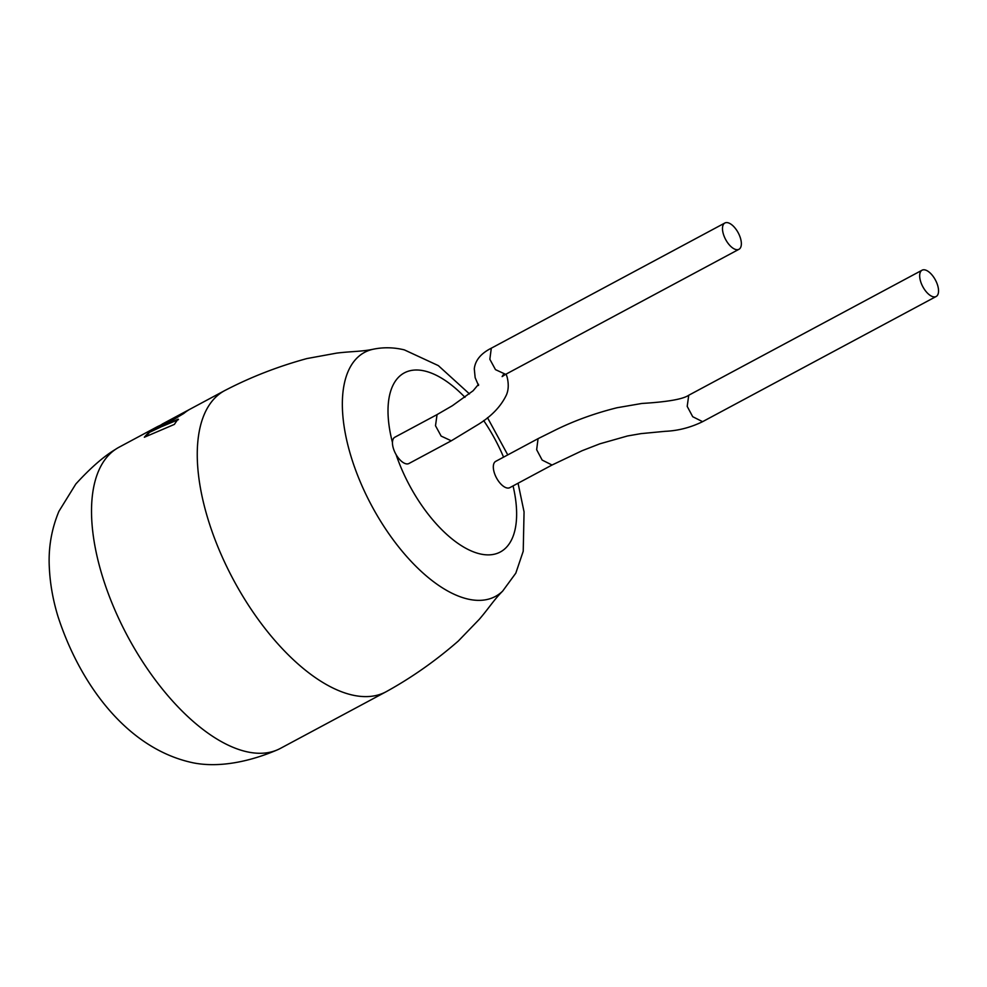 <?xml version="1.0" encoding="UTF-8"?>
<svg xmlns="http://www.w3.org/2000/svg" width="987" height="987" viewBox="0 0 987 987"><rect width="100%" height="100%" fill="white"/><g stroke="black" fill="none" stroke-linecap="round" stroke-linejoin="round"><path stroke-width="1.48" d="M156.625 427.075A170.837 81.674 61.8 0 0 153.664 428.839L161.152 426.853L148.605 432.762A170.837 81.674 61.8 0 0 144.336 437.241L174.403 424.385A170.837 81.674 61.8 0 1 178.166 419.154L162.041 426.458L183.853 413.417A170.837 81.674 61.8 0 1 189.072 409.728L159.721 425.594A170.837 81.674 61.8 0 0 156.625 427.075L118.971 447.259A170.837 81.674 61.8 0 0 115.541 449.332A170.837 81.674 61.8 0 0 101.846 574.434A170.837 81.674 61.8 0 0 245.775 751.514A170.837 81.674 61.8 0 0 276.755 750.12A170.837 81.674 61.8 0 0 280.37 748.417L386.102 691.751A170.837 81.674 61.8 0 0 387.212 691.134C412.184 677.279 435.884 660.587 458.289 641.057L479.287 619.318C488.725 608.362 494.179 599.491 502.654 591.114A138.451 66.191 -118.2 0 1 467.357 598.936A138.451 66.191 -118.2 0 1 350.718 455.426A138.451 66.191 -118.2 0 1 373.049 349.262C361.365 351.693 350.965 351.323 336.616 353.124L306.895 358.565C278.223 366.399 251.191 376.886 225.826 390.013A170.837 81.674 61.8 0 0 224.703 390.593A170.837 81.674 61.8 0 0 207.578 517.756A170.837 81.674 61.8 0 0 351.508 694.848A170.837 81.674 61.8 0 0 386.102 691.751M552.029 465.013L542.159 460.078L536.657 449.714L538.063 438.66L556.076 429.703C574.878 420.511 595.198 413.183 617.035 407.742L641.932 403.449C667.335 401.931 682.93 399.204 688.741 395.256L687.199 406.373L692.714 416.711L702.596 421.671L936.157 296.495A14.916 7.131 -118.2 0 1 920.575 281.307A14.916 7.131 -118.2 0 1 922.068 270.204A14.916 7.131 -118.2 0 1 937.65 285.391A14.916 7.131 -118.2 0 1 936.157 296.495M702.596 421.671C690.53 427.556 678.044 430.776 665.152 431.319L641.007 433.626L627.559 435.958L599.886 443.805L582.108 450.714L551.98 465.05L509.798 487.652A14.916 7.131 -118.2 0 1 494.216 472.465A14.916 7.131 -118.2 0 1 495.708 461.361L538.063 438.66M723.385 234.104A14.916 7.131 61.8 0 0 738.967 249.292A14.916 7.131 61.8 0 0 740.46 238.2A14.916 7.131 61.8 0 0 724.877 223A14.916 7.131 61.8 0 0 723.385 234.104M503.234 374.801L502.124 376.59L505.64 374.332L495.474 369.632L489.848 359.268L491.304 348.189L724.877 223M464.976 397.342A101.599 48.573 61.8 0 0 424.903 371.05A101.599 48.573 61.8 0 0 392.456 442.472A14.916 7.131 61.8 0 1 394.849 437.216L437.056 414.602L435.501 425.73L441.14 436.094L451.293 440.807L478.855 424.065C491.797 415.946 500.952 406.286 506.343 395.096C508.576 390.075 508.836 384.029 507.108 376.96L506.097 374.098M392.456 442.472A14.916 7.131 61.8 0 0 393.357 448.32A14.916 7.131 61.8 0 0 396.095 454.612A14.916 7.131 61.8 0 0 408.939 463.508L451.293 440.807M178.462 419.598L162.041 426.458M184.618 412.8L166.778 422.226M167.05 422.683L162.337 424.632M162.324 424.632L156.884 427.556A170.295 81.415 61.8 0 0 156.168 427.951M148.605 432.762L161.152 426.853M148.889 433.219A170.295 81.415 61.8 0 0 145.422 436.772M503.567 457.154A101.599 48.573 61.8 0 0 483.692 420.598M396.095 454.612A101.599 48.573 61.8 0 0 479.744 553.83A101.599 48.573 61.8 0 0 513.055 485.9M115.541 449.332C103.721 456.401 90.483 467.961 75.826 484L58.912 511.34C51.398 529.427 48.215 548.328 49.35 568.056C50.127 583.922 52.965 599.936 57.863 616.11C79.466 683.029 126.595 749.145 193.736 762.939C225.653 769.046 259.643 757.448 276.755 750.12M688.655 395.293L922.068 270.204M738.967 249.292L505.554 374.394M437.019 414.614L452.391 405.706L473.118 390.766L478.535 384.301L478.522 385.485L475.154 377.676L474.291 368.83C475.253 360.329 480.916 353.445 491.304 348.189M373.049 349.262C383.301 347.103 393.727 347.301 404.349 349.879L438.327 365.609L469.467 393.912M487.492 417.686L507.762 454.896M518.064 483.223L524.06 511.883L523.221 551.252L515.806 573.163L502.654 591.114M162.078 424.163L224.703 390.593"/></g></svg>
